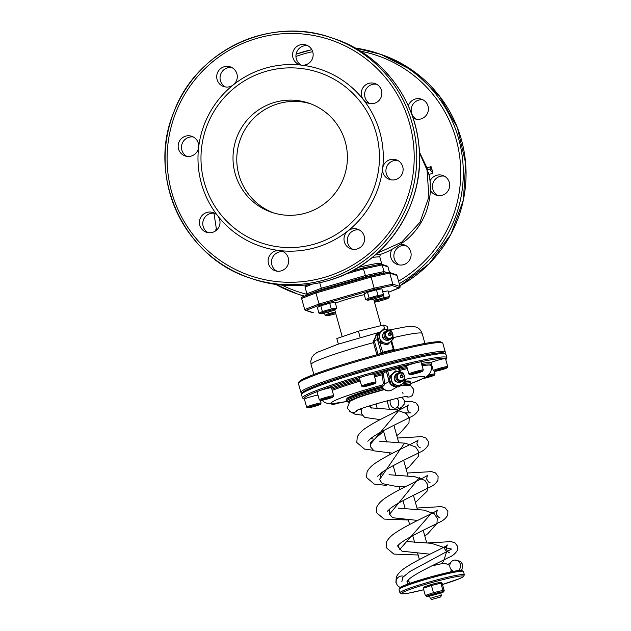 <?xml version="1.0" encoding="UTF-8"?>
<svg xmlns="http://www.w3.org/2000/svg" width="631" height="631" viewBox="0 0 631 631"><rect width="100%" height="100%" fill="white"/><g stroke="black" fill="none" stroke-linecap="round" stroke-linejoin="round"><path stroke-width="0.95" d="M335.802 313.717A7.667 0.576 -15.6 0 1 326.953 315.681A7.667 0.576 -15.6 0 1 326.929 315.674A7.667 0.576 -15.6 0 1 335.503 312.629M328.12 312.093L328.538 313.591L335.369 312.171M324.484 313.023L325.099 315.216L328.538 313.591M326.953 315.681L325.099 315.216M320.785 313.607A7.667 0.576 -15.6 0 1 328.025 310.925A7.667 0.576 -15.6 0 1 335.447 309.529A7.667 0.576 -15.6 0 1 328.262 312.053A7.667 0.576 -15.6 0 1 320.8 313.615A7.667 0.576 -15.6 0 1 320.785 313.607L318.947 313.15L322.386 311.525L331.283 308.961L336.749 308.015L335.447 309.529M331.283 308.961L329.69 303.227L335.156 302.288L336.749 308.015M329.69 303.227L320.785 305.79L322.386 311.525M320.785 305.79L317.346 307.415L318.947 313.15M367.51 300.143A7.667 0.576 -15.6 0 1 374.759 297.461A7.667 0.576 -15.6 0 1 382.181 296.057A7.667 0.576 -15.6 0 1 374.988 298.589A7.667 0.576 -15.6 0 1 367.534 300.151A7.667 0.576 -15.6 0 1 367.51 300.143L365.672 299.686L369.111 298.061L378.016 295.489L383.482 294.551L382.181 296.057M378.016 295.489L376.415 289.763L381.881 288.824L383.482 294.551M376.415 289.763L367.51 292.327L369.111 298.061M367.51 292.327L364.079 293.951L365.672 299.686M374.349 301.681A7.667 0.576 -15.6 0 1 383.041 298.96A7.667 0.576 -15.6 0 1 388.325 298.132A7.667 0.576 -15.6 0 1 382.402 300.293A7.667 0.576 -15.6 0 1 374.491 302.186M383.372 294.716L384.169 297.564L389.635 296.617L388.325 298.132M382.717 291.806L388.033 290.891L389.635 296.617M374.846 298.629L375.264 300.127L384.169 297.564M374.246 301.31L375.264 300.127M429.814 169.218L431.06 166.631L432.913 173.273L429.814 169.218L427.053 170.015L428.559 173.107C431.659 184.78 430.91 197.606 426.304 211.559C422.005 222.917 415.324 232.413 406.261 240.048C396 247.549 387.371 252.321 380.367 254.364L379.744 256.683L372.377 257.385M427.053 170.015L428.899 196.911L419.93 222.357L401.663 242.194L377.172 253.283L401.663 242.194L419.93 222.357L428.899 196.911L427.053 170.015L419.426 152.726L427.053 170.015L426.903 167.822M376.186 254.167L380.611 254.269M432.913 173.273L428.867 174.44M215.431 230.993L216.165 228.761M432.448 171.608L432.629 172.255M431.525 168.288L432.787 171.877M431.06 166.631L427.045 167.783M352.697 249.277A10.38 10.285 108.6 0 1 359.22 229.897M276.835 271.141A10.38 10.285 108.6 0 1 283.351 251.753M208.127 232.65A10.38 10.285 108.6 0 1 214.643 213.27M186.823 156.362A10.38 10.285 108.6 0 1 193.338 136.982M225.409 86.96A10.38 10.285 108.6 0 1 231.924 67.572M301.279 65.096A10.38 10.285 108.6 0 1 307.794 45.716M369.987 103.587A10.38 10.285 108.6 0 1 376.502 84.199M391.283 179.874A10.38 10.285 108.6 0 1 397.798 160.487M413.037 118.029A10.38 10.285 -71.4 0 0 427.865 112.255A10.38 10.285 -71.4 0 0 415.332 99.012A10.38 10.285 -71.4 0 0 408.296 105.913M430.366 190.262A10.38 10.285 -71.4 0 0 448.822 189.442A10.38 10.285 -71.4 0 0 442.725 175.434A10.38 10.285 -71.4 0 0 429.971 181.192M392.103 249.221A10.38 10.285 -71.4 0 0 407.918 262.157A10.38 10.285 -71.4 0 0 400.59 244.307M364.205 236.168A10.38 10.285 108.6 0 1 350.986 248.866A10.38 10.285 108.6 0 1 347.926 230.907A10.38 10.285 108.6 0 1 364.205 236.168M279.643 250.586A10.38 10.285 108.6 0 1 287.397 265.919A10.38 10.285 108.6 0 1 268.38 258.647A10.38 10.285 108.6 0 1 279.643 250.586A93.404 92.576 108.6 0 1 217.805 215.944A10.38 10.285 108.6 0 1 206.408 232.24A10.38 10.285 108.6 0 1 199.964 219.123A10.38 10.285 108.6 0 1 217.805 215.944A93.404 92.576 108.6 0 1 198.639 147.283A10.38 10.285 108.6 0 1 183.376 155.179A10.38 10.285 108.6 0 1 191.721 136.272A10.38 10.285 108.6 0 1 198.639 147.283A93.404 92.576 108.6 0 1 233.36 84.822A10.38 10.285 108.6 0 1 217.088 79.561A10.38 10.285 108.6 0 1 230.307 66.87A10.38 10.285 108.6 0 1 233.367 84.822A93.404 92.576 108.6 0 1 301.642 65.151A10.38 10.285 108.6 0 1 293.888 49.817A10.38 10.285 108.6 0 1 312.905 57.082A10.38 10.285 108.6 0 1 301.642 65.151A93.404 92.576 108.6 0 1 363.48 99.785A10.38 10.285 108.6 0 1 374.885 83.497A10.38 10.285 108.6 0 1 381.329 96.614A10.38 10.285 108.6 0 1 363.48 99.785A93.404 92.576 108.6 0 1 382.654 168.445A10.38 10.285 108.6 0 1 397.916 160.558A10.38 10.285 108.6 0 1 389.572 179.456A10.38 10.285 108.6 0 1 382.654 168.445A93.404 92.576 108.6 0 1 347.926 230.907A93.404 92.576 108.6 0 1 315.689 247.573A93.404 92.576 108.6 0 1 279.643 250.586M423.046 99.848A10.38 10.285 -71.4 0 0 416.523 119.235M444.342 176.136A10.38 10.285 -71.4 0 0 437.827 195.523M405.757 245.538A10.38 10.285 -71.4 0 0 399.242 264.925M345.52 274.099L363.456 268.948L382.157 264.917L384.011 271.567A1.152 1.144 -71.4 0 1 383.222 272.994L365.767 276.749L363.456 268.948L363.282 267.891L380.745 264.129A1.152 1.144 108.6 0 1 382.157 264.917L384.208 265.612A1.152 1.144 -71.4 0 0 383.474 264.839L381.424 264.144M319.712 282.743L321.715 289.448L308.322 294.574M366.666 277.23C350.891 280.976 336.394 285.157 323.182 289.763M314.333 244.11A89.941 89.152 108.6 0 1 203.75 135.965A89.941 89.152 108.6 0 1 352.548 93.088A89.941 89.152 108.6 0 1 314.333 244.11M305.672 213.097A57.658 57.145 108.6 0 1 271.835 212.371A57.658 57.145 108.6 0 1 236.041 139.506A57.658 57.145 108.6 0 1 308.583 103.066A57.658 57.145 108.6 0 1 347.389 158.949A57.658 57.145 108.6 0 1 305.672 213.097M399.959 287.436L388.42 292.287L399.273 287.996A1.152 1.144 -71.4 0 0 400.062 286.569L392.813 284.131L389.721 273.057A1.152 1.144 -71.4 0 0 388.988 272.284L396.236 274.722A1.152 1.144 108.6 0 1 396.97 275.495L389.721 273.057L371.028 277.088L315.957 292.958L319.049 304.032L304.702 309.521L301.594 298.431A1.152 1.144 -71.4 0 1 302.399 297.02L315.776 291.893L370.847 276.031L374.12 288.162L319.049 304.032L319.499 305.191L306.114 310.31A1.152 1.144 108.6 0 1 304.702 309.521L301.61 298.447L315.957 292.958L315.776 291.893L302.967 296.673L301.926 297.264L301.579 298.282M315.792 291.901L370.839 276.031L388.31 272.269A1.152 1.144 -71.4 0 1 388.988 272.284M273.736 212.97A57.658 57.145 108.6 0 1 239.812 140.776A57.658 57.145 108.6 0 1 310.46 103.736M305.436 310.302L312.684 312.739A1.152 1.144 -71.4 0 0 313.362 312.747L312.952 312.795M392.017 285.559L374.569 289.321L374.12 288.162L392.813 284.131A1.152 1.144 108.6 0 1 392.017 285.559L399.273 287.996M312.124 284.155L305.041 287.121A1.152 1.144 108.6 0 1 305.846 285.709L307.889 284.739M347.878 273.444L347.776 273.034M350.939 271.448L365.838 267.244L381.037 264.089M384.208 265.612L385.904 266.179A1.152 1.144 -71.4 0 0 385.17 265.406L383.482 264.839M387.97 266.881L389.524 272.466L387.955 266.874A1.152 1.144 -71.4 0 0 387.221 266.093L385.17 265.406M386.756 272.489L384.011 271.567L365.317 275.597L321.258 288.288L306.911 293.778A1.152 1.144 -71.4 0 0 308.038 294.614M307.818 407.815A6.57 0.489 -15.6 0 1 307.794 407.807A6.57 0.489 -15.6 0 1 313.962 405.528A6.57 0.489 -15.6 0 1 320.422 404.282A6.57 0.489 -15.6 0 1 314.341 406.451A6.57 0.489 -15.6 0 1 307.818 407.815L306.666 407.169A7.493 0.56 -15.6 0 1 306.634 407.137A7.493 0.56 -15.6 0 1 313.702 404.581A7.493 0.56 -15.6 0 1 321.069 403.106A7.493 0.56 -15.6 0 1 321.061 403.154L320.422 404.282M310.136 407.145L318.048 404.857L310.136 407.145M312.471 406.159L312.597 406.616L316.849 405.007M311.422 406.506L312.597 406.616M306.634 407.137L304.402 399.163A7.493 0.56 -15.6 0 1 309.774 397.096A7.493 0.56 -15.6 0 1 317.969 395.109M320.477 400.488A6.57 0.489 -15.6 0 1 320.445 400.48A6.57 0.489 -15.6 0 1 326.621 398.2A6.57 0.489 -15.6 0 1 333.073 396.954A6.57 0.489 -15.6 0 1 326.992 399.123A6.57 0.489 -15.6 0 1 320.477 400.488M322.788 399.817L330.707 397.53L322.788 399.817M325.131 398.831L325.257 399.289L329.508 397.68M324.074 399.178L325.257 399.289M319.349 399.857A7.493 0.56 -15.6 0 1 319.318 399.841A7.493 0.56 -15.6 0 1 319.286 399.809A7.493 0.56 -15.6 0 1 326.353 397.254A7.493 0.56 -15.6 0 1 333.72 395.779A7.493 0.56 -15.6 0 1 333.712 395.826L333.073 396.954M319.286 399.809L317.062 391.835A7.493 0.56 -15.6 0 1 324.129 389.28A7.493 0.56 -15.6 0 1 331.496 387.805L333.72 395.779M362.817 386.764A6.57 0.489 -15.6 0 1 362.786 386.756A6.57 0.489 -15.6 0 1 368.961 384.476A6.57 0.489 -15.6 0 1 375.413 383.23A6.57 0.489 -15.6 0 1 369.332 385.399A6.57 0.489 -15.6 0 1 362.817 386.764M365.128 386.093L373.047 383.806L365.128 386.093M367.471 385.107L367.597 385.565L371.848 383.956M366.414 385.454L367.597 385.565M361.689 386.133A7.493 0.56 -15.6 0 1 361.658 386.117A7.493 0.56 -15.6 0 1 361.626 386.085A7.493 0.56 -15.6 0 1 368.693 383.53A7.493 0.56 -15.6 0 1 376.06 382.055A7.493 0.56 -15.6 0 1 376.052 382.102L375.413 383.23M361.626 386.085L359.402 378.111A7.493 0.56 -15.6 0 1 366.469 375.555A7.493 0.56 -15.6 0 1 373.836 374.08L376.06 382.055M410.04 374.68A6.57 0.489 -15.6 0 1 410.016 374.672A6.57 0.489 -15.6 0 1 416.184 372.4A6.57 0.489 -15.6 0 1 422.636 371.146A6.57 0.489 -15.6 0 1 416.555 373.315A6.57 0.489 -15.6 0 1 410.04 374.68M412.351 374.017L420.27 371.722L412.351 374.017M414.693 373.024L414.819 373.481L419.071 371.872M418.527 371.99L418.637 372.385M413.636 373.371L414.819 373.481M408.912 374.049A7.493 0.56 -15.6 0 1 408.88 374.033A7.493 0.56 -15.6 0 1 408.849 374.002A7.493 0.56 -15.6 0 1 415.916 371.446A7.493 0.56 -15.6 0 1 423.291 369.971A7.493 0.56 -15.6 0 1 423.275 370.018L422.636 371.146M408.849 374.002L406.624 366.027A7.493 0.56 -15.6 0 1 413.691 363.472A7.493 0.56 -15.6 0 1 421.058 361.997L423.291 369.971M434.483 371.32A6.57 0.489 -15.6 0 1 434.459 371.304A6.57 0.489 -15.6 0 1 440.627 369.032A6.57 0.489 -15.6 0 1 447.079 367.778A6.57 0.489 -15.6 0 1 440.998 369.955A6.57 0.489 -15.6 0 1 434.483 371.32M436.794 370.649L444.713 368.362L436.794 370.649M439.137 369.663L439.263 370.121L443.514 368.512M442.97 368.622L443.08 369.017M438.088 370.011L439.263 370.121M434.459 371.304L433.323 370.673A7.493 0.56 -15.6 0 1 433.323 370.673A7.493 0.56 -15.6 0 1 433.292 370.642A7.493 0.56 -15.6 0 1 440.359 368.078A7.493 0.56 -15.6 0 1 447.734 366.603A7.493 0.56 -15.6 0 1 447.718 366.65L447.079 367.778M433.292 370.642L431.068 362.667A7.493 0.56 -15.6 0 1 438.135 360.104A7.493 0.56 -15.6 0 1 445.502 358.629L447.734 366.603M426.517 376.778A6.57 0.489 -15.6 0 1 434.428 375.106A6.57 0.489 -15.6 0 1 430.374 376.683A6.57 0.489 -15.6 0 1 423.638 378.434M425.917 377.172L432.061 375.69L424.529 377.969M426.485 376.991L426.611 377.441L430.863 375.839M430.31 375.95L430.421 376.344M425.68 377.314L426.611 377.441M428.449 375.2A7.493 0.56 -15.6 0 1 435.075 373.931A7.493 0.56 -15.6 0 1 435.067 373.978L434.428 375.106M431.218 366.051A7.493 0.56 -15.6 0 1 431.983 365.933M339.557 402.87A6.57 0.489 -15.6 0 1 332.261 404.455A6.57 0.489 -15.6 0 1 332.237 404.439A6.57 0.489 -15.6 0 1 333.657 403.674M337.956 403.122L334.832 403.548M402.539 376.084A0.978 0.939 59.9 0 0 401.135 375.469A0.978 0.939 59.9 0 0 400.811 376.794A0.978 0.939 59.9 0 0 402.539 376.084M403.02 375.966A1.499 1.436 59.9 0 0 400.582 375.248A1.499 1.436 59.9 0 0 401.277 377.748A1.499 1.436 59.9 0 0 403.02 375.966M404.368 375.855A3.747 3.589 59.9 0 0 399.005 373.505A3.747 3.589 59.9 0 0 397.775 378.553A3.747 3.589 59.9 0 0 404.368 375.855M402.759 379.996L402.349 380.233A3.747 3.589 -120.1 0 1 397.151 378.34A3.747 3.589 -120.1 0 1 398.595 373.741L399.005 373.505M395.7 370.839L388.988 377.101L391.133 384.776L398.642 386.961L399.983 386.188L392.474 383.995L390.329 376.321L395.7 370.839L403.209 373.031L403.548 374.151M401.497 381.542A4.614 4.417 -120.1 0 1 397.948 373.118A4.614 4.417 -120.1 0 1 404.085 374.901A4.614 4.417 -120.1 0 1 401.497 381.542M388.988 377.101L390.329 376.321M404.66 378.056L405.347 380.698L399.983 386.188M391.133 384.776L392.474 383.995M402.57 381.1L401.277 381.85A4.614 4.417 -120.1 0 1 394.872 379.531A4.614 4.417 -120.1 0 1 396.654 373.867L397.948 373.118M401.269 372.708A6.917 6.625 59.9 0 0 391.449 380.13A6.917 6.625 59.9 0 0 404.581 378.434M397.672 382.173A3.747 3.589 -120.1 0 1 394.58 376.833M390.786 334.004A0.978 0.939 59.9 0 0 389.382 333.389A0.978 0.939 59.9 0 0 389.059 334.706A0.978 0.939 59.9 0 0 390.786 334.004M391.267 333.878A1.499 1.436 59.9 0 0 388.83 333.168A1.499 1.436 59.9 0 0 389.524 335.66A1.499 1.436 59.9 0 0 391.267 333.878M392.616 333.775A3.747 3.589 59.9 0 0 387.253 331.425A3.747 3.589 59.9 0 0 386.022 336.465A3.747 3.589 59.9 0 0 392.616 333.775M391.007 337.908L390.605 338.145A3.747 3.589 -120.1 0 1 385.399 336.26A3.747 3.589 -120.1 0 1 386.842 331.654L387.253 331.425M383.948 328.751L377.235 335.014L379.381 342.688L386.89 344.873L388.231 344.1L380.722 341.907L378.576 334.233L383.948 328.751L391.457 330.944L391.796 332.064M389.745 339.454A4.614 4.417 -120.1 0 1 386.196 331.03A4.614 4.417 -120.1 0 1 392.332 332.813A4.614 4.417 -120.1 0 1 389.745 339.454M377.235 335.014L378.576 334.233M392.908 335.976L393.602 338.618L388.231 344.1M379.381 342.688L380.722 341.907M390.818 339.013L389.524 339.762A4.614 4.417 -120.1 0 1 383.12 337.443A4.614 4.417 -120.1 0 1 384.902 331.78L386.196 331.03M389.516 330.62A6.917 6.625 59.9 0 0 379.696 338.042A6.917 6.625 59.9 0 0 392.829 336.347M385.92 340.085A3.747 3.589 -120.1 0 1 382.828 334.753M444.256 590.837L442.244 583.628L440.903 583.178L431.423 585.497L423.283 588.258L424.079 587.153A8.763 0.655 -15.6 0 1 432.298 584.267A8.763 0.655 -15.6 0 1 440.817 582.476L441.329 582.61L440.903 583.178L442.915 590.387L444.256 590.837L443.459 591.949A8.763 0.655 -15.6 0 1 440.753 593.124M426.635 595.916L425.294 595.467L433.434 592.706L442.915 590.387M423.283 588.258L425.294 595.467M431.423 585.497L433.434 592.706M429.648 596.232A8.763 0.655 -15.6 0 1 426.722 596.618A8.763 0.655 -15.6 0 1 434.893 593.566A8.763 0.655 -15.6 0 1 443.459 591.949M429.561 595.79A5.766 0.434 164.4 0 0 435.698 594.473A5.766 0.434 164.4 0 0 440.596 592.627A5.766 0.434 164.4 0 0 434.956 593.787A5.766 0.434 164.4 0 0 429.522 595.719A5.766 0.434 164.4 0 0 429.561 595.79M364.276 294.677A20.176 1.514 164.4 0 0 335.416 303.227M440.619 596.973L441.416 595.569A5.766 0.434 164.4 0 0 441.424 595.53A5.766 0.434 164.4 0 0 435.753 596.666A5.766 0.434 164.4 0 0 430.318 598.63A5.766 0.434 164.4 0 0 430.342 598.661L431.762 599.45L440.619 596.973L431.762 599.45M388.16 329.942L387.126 326.243L383.569 325.044L358.416 331.188L336.812 338.524L338.366 344.1M381.392 386.18L380.966 385.88A1.152 1.104 -120.1 0 1 382.291 386.558A6.917 6.625 59.9 0 0 391.867 389.966L397.562 386.669M358.416 331.188L360.159 337.451M383.569 325.044L384.658 328.948M391.867 389.966A6.917 6.917 0 0 1 382.07 386.771L383.877 385.636L384.721 384.027L389.146 381.463A6.917 6.625 59.9 0 0 391.117 384.744M399.683 366.966L387.702 369.782L381.968 372.408L383.317 383.372L382.528 384.981M379.397 332.3L337.853 344.274L317.148 352.406L314.049 354.598L311.99 357.17L310.752 361.232L311.075 364.497A57.658 4.322 164.4 0 1 373.481 342.633L373.189 341.655L377.401 339.375L381.108 352.666L378.095 354.409L374.364 341.134L376.21 334.154L380.367 331.74A6.917 6.625 59.9 0 0 377.906 334.327M377.093 333.641L373.189 341.655M444.508 353.668A73.803 5.537 164.4 0 0 371.919 368.031A73.803 5.537 164.4 0 0 302.399 393.35M383.317 383.372L384.721 384.027L383.348 373.244L386.369 371.493L389.146 381.463L390.061 381.148M380.966 385.88L382.52 384.981L383.877 385.636M371.533 408.06A5.766 5.718 -71.4 0 0 369.182 405.978M361.642 408.557A5.766 5.718 -71.4 0 0 361.208 409.653L361.271 413.471L364.631 417.399L380.146 419.607M451.212 569.69A5.766 5.75 142.6 0 1 450.566 571.954M449.753 565.431A5.766 5.75 142.6 0 1 449.793 565.486L445.47 563.42L440.848 563.862L431.691 565.936M390.321 399.951A5.766 4.267 -100.9 0 0 390.368 403.872A5.766 4.267 -100.9 0 0 395.495 408.099A5.766 4.267 -100.9 0 0 398.642 404.219A5.766 4.267 -100.9 0 0 397.057 398.342M449.753 552.851L449.737 552.851C448.609 552.685 447.537 551.565 446.535 549.498C445.794 549.238 446.898 545.184 447.553 544.987C445.88 546.99 419.363 558.451 406.64 566.875C401.679 569.872 398.24 573.232 396.323 576.963L395.889 582.516L397.451 585.473A5.766 5.718 -71.4 0 0 400.338 587.319M406.9 584.424A5.766 5.718 -71.4 0 0 407.452 580.591M396.339 583.344A5.766 5.718 108.6 0 1 403.682 576.292M357.564 410.197A5.766 5.718 108.6 0 1 351.104 412.217M458.311 570.55A5.766 5.387 -94.3 0 0 454.746 560.083A5.766 5.387 -94.3 0 0 453.626 571.331M400.259 385.904L404.637 385.218L410.805 385.817L413.841 389.532L412.69 394.951A5.766 5.718 -141.2 0 1 406.08 396.654M359.725 409.29L361.271 409.456M401.221 407.547L370.318 444.382M404.503 443.096L379.704 479.339M419.347 477.651L389.477 514.336M432.093 512.419L399.802 549.396M443.632 547.298L451.52 549.033L409.961 571.473L402.712 577.397L401.844 581.758M382.07 264.365L381.676 263.6C380.572 262.622 372.676 263.924 357.974 267.497M307.376 294.425A124.536 123.439 108.6 0 1 282.002 285.133M295.915 56.459A124.536 123.439 108.6 0 1 312.692 51.687M360.64 51.221A124.536 123.439 108.6 0 1 459.068 152.489A124.536 123.439 108.6 0 1 398.563 281.166M324.949 279.793A126.847 125.727 108.6 0 1 250.515 278.2A126.847 125.727 108.6 0 1 171.766 117.902A126.847 125.727 108.6 0 1 331.354 37.734A126.847 125.727 108.6 0 1 416.728 160.66A126.847 125.727 108.6 0 1 324.949 279.793M327.702 280.716A126.847 125.727 108.6 0 1 253.268 279.123C277.892 287.215 302.706 287.744 327.726 280.716C385.683 265.257 426.58 203.939 418.771 144.199C414.015 96.322 379.562 53.367 334.115 38.657A126.847 125.727 108.6 0 1 419.481 161.591A126.847 125.727 108.6 0 1 327.702 280.716M385.904 266.179L387.955 266.874M305.041 287.121L306.895 293.77L305.057 287.137M304.387 296.057A126.847 125.727 108.6 0 1 297.051 293.841A126.847 125.727 108.6 0 1 275.85 284.439L297.051 293.841L304.174 296.144A126.847 125.727 108.6 0 1 299.812 294.772M296.073 54.163A126.847 125.727 108.6 0 1 311.824 49.683L296.073 54.148M399.865 285.827L429.08 263.829L450.865 234.369L463.406 199.909L465.654 163.319L457.412 127.683L439.381 95.951L413.06 70.79L380.651 54.305L355.316 48.066A126.847 125.727 108.6 0 1 377.898 53.375A126.847 125.727 108.6 0 1 462.768 161.15A126.847 125.727 108.6 0 1 399.265 283.674M380.651 54.305A126.847 125.727 108.6 0 1 465.631 163.311A126.847 125.727 108.6 0 1 399.865 285.811M324.042 277.482A124.536 123.439 108.6 0 1 170.93 127.746A124.536 123.439 108.6 0 1 376.959 68.377A124.536 123.439 108.6 0 1 324.042 277.482M321.715 289.448L365.767 276.749M400.078 286.584L396.986 275.51L400.062 286.569M306.114 310.31L313.362 312.747M374.569 289.321L319.499 305.191M350.923 271.456L363.275 267.899M382.52 384.981A48.429 3.628 164.4 0 0 335.408 400.275A48.429 3.628 164.4 0 0 346.585 401.49M410.923 383.522A48.429 3.628 164.4 0 0 405.015 379.412M391.165 384.784A6.917 6.625 59.9 0 0 397.096 386.543M383.664 374.349L382.449 374.751A57.658 4.322 164.4 0 0 374.625 376.888M360.222 381.061A57.658 4.322 164.4 0 0 332.206 390.344M410.923 383.577L425.034 377.693L428.496 375.153L430.831 371.572L431.43 368.914L431.107 365.609A57.658 4.322 164.4 0 0 422.107 365.751M407.342 368.614A57.658 4.322 164.4 0 0 399.88 370.334M399.455 371.896L398.453 368.307L387.726 371.052L389.319 376.754M373.978 374.593A58.809 4.409 164.4 0 1 381.968 372.408A1.152 1.104 -120.1 0 1 383.348 373.244L382.141 373.647A57.658 4.322 164.4 0 0 374.309 375.784M359.915 379.949A57.658 4.322 164.4 0 0 331.898 389.232M430.839 363.977L430.799 364.497A57.658 4.322 164.4 0 0 421.8 364.639M407.034 367.51A57.658 4.322 164.4 0 0 399.573 369.222M388.649 330.084L407.421 326.542L412.469 326.314L416.389 327.134L418.842 328.554L420.719 330.526L422.139 333.491A57.658 4.322 164.4 0 0 393.35 337.64M445.809 359.709A73.803 5.537 164.4 0 0 373.465 373.568A73.803 5.537 164.4 0 0 304.41 399.186M359.583 378.758A58.809 4.409 164.4 0 0 331.551 388.002M430.776 364.19A58.809 4.409 164.4 0 0 431.352 363.685M431.076 362.691A58.809 4.409 164.4 0 0 421.445 363.377M406.695 366.295A58.809 4.409 164.4 0 0 399.249 368.023M377.393 335.613A6.917 6.625 59.9 0 0 377.401 339.375L378.308 339.06M374.696 342.231L373.481 342.633L376.865 354.74M445.912 354.306L443.727 352.871L439.854 352.847C433.797 353.313 423.961 355.095 410.339 358.195C395.976 361.492 380.517 365.523 363.961 370.287C342.105 376.62 325.115 382.22 312.984 387.087L302.651 392.253C301.484 393.673 301.113 394.462 301.523 394.62A74.955 5.624 164.4 0 1 372.203 369.056A74.955 5.624 164.4 0 1 445.912 354.306L446.835 357.635A74.955 5.624 164.4 0 0 373.134 372.377A74.955 5.624 164.4 0 0 302.454 397.948L304.457 399.36M441.416 342.594A73.803 5.537 164.4 0 0 368.827 356.957A73.803 5.537 164.4 0 0 299.307 382.276M393.989 349.377L381.108 352.666A1.152 1.104 59.9 0 1 380.935 353.652M393.634 350.379L390.936 341.363M379.846 342.83L382.914 353.131M298.431 383.545C298.021 383.388 298.392 382.599 299.559 381.179L309.892 376.013C322.023 371.146 339.013 365.546 360.869 359.213C377.425 354.448 392.884 350.418 407.247 347.121C420.869 344.021 430.705 342.239 436.762 341.773L440.635 341.797L442.82 343.232A74.955 5.624 164.4 0 0 369.111 357.982A74.955 5.624 164.4 0 0 298.431 383.545L300.908 392.411L302.241 393.657M442.82 343.232L445.289 352.098A74.955 5.624 164.4 0 0 371.588 366.84A74.955 5.624 164.4 0 0 300.908 392.411M384.981 370.665A1.152 1.104 -120.1 0 1 386.369 371.493L387.726 371.052L387.702 369.782M398.437 367.037L398.453 368.307L399.242 368.204M408.849 381.779A32.291 2.421 164.4 0 0 404.802 381.266M381.818 386.432A32.291 2.421 164.4 0 0 347.46 398.918M409.495 385.312A32.291 2.421 164.4 0 0 400.693 385.47M384.098 389.398A32.291 2.421 164.4 0 0 348.738 402.278M403.659 382.449A33.443 2.508 164.4 0 1 410.568 382.086L410.876 383.191A33.443 2.508 164.4 0 0 402.27 383.861M383.064 388.388A33.443 2.508 164.4 0 0 346.458 401.182L348.683 402.333M382.378 387.379A33.443 2.508 164.4 0 0 346.151 400.07L346.458 401.182M461.726 571.165A32.291 2.421 164.4 0 0 430.271 577.026A32.291 2.421 164.4 0 0 400.338 588.305M464.369 574.794L463.32 576.766L459.455 578.674L442.489 584.503A32.291 2.421 164.4 0 0 457.294 576.497A32.291 2.421 164.4 0 0 406.885 590.569A32.291 2.421 164.4 0 0 423.701 589.74L408.809 593.101L401.9 593.921L399.951 592.785A33.443 2.508 164.4 0 1 431.486 581.372A33.443 2.508 164.4 0 1 464.369 574.794L463.446 571.473A33.443 2.508 164.4 0 0 430.563 578.051A33.443 2.508 164.4 0 0 399.029 589.457L399.951 592.785M316.581 291.664L316.462 291.246M374.428 275.132L374.317 274.73M427.258 168.438L419.394 151.961M381.676 263.6L379.744 256.683M213.972 213.191L216.551 230.11M334.115 38.657L331.354 37.734C270.336 15.57 196.415 50.417 173.935 111.876C146.495 176.42 183.976 257.874 250.515 278.2L253.268 279.123M370.847 276.031L388.601 272.221M307.849 284.739L305.593 285.772L305.025 286.971M321.069 403.106L320.319 400.401M320.445 400.48L319.318 399.841M362.786 386.756L361.658 386.117M410.016 374.672L408.88 374.033M435.075 373.931L434.325 371.233M332.237 404.439L331.133 403.816M426.722 596.618L426.209 596.492M375.95 403.895L377.243 408.533M383.427 430.673L386.582 441.976M389.674 453.066L390.084 454.525M393.2 465.678L395.921 475.427M399.013 486.509L399.857 489.522M402.972 500.675L405.26 508.87M408.352 519.96L409.629 524.519M412.737 535.672L414.599 542.321M417.69 553.411L419.402 559.516M429.514 595.751L430.318 598.63M387.055 400.795L389.366 409.085M393.894 425.294L398.705 442.528M403.666 460.299L408.044 475.979M413.439 495.296L417.383 509.422M423.212 530.292L426.722 542.873M440.619 592.651L441.424 595.53M334.745 309.916L342.215 336.686M373.591 298.968L381.045 325.659M402.728 392.616L403.043 393.736M322.047 400.33L324.626 402.412L327.71 403.54L331.504 403.808L346.608 401.529M430.799 364.497L431.107 365.609M311.075 364.497L313.852 374.451M422.139 333.491L424.915 343.445M446.835 357.635L445.857 359.883M301.523 394.62L302.454 397.948M445.289 352.098L445.147 353.328M400.401 372.172L399.281 368.165L399.746 366.926L398.461 367.368M395.061 350.158L394.02 349.337L391.606 340.677M382.055 386.771L381.274 386.156L381.936 386.093M410.568 382.086L409.416 381.053L404.818 381.25M381.81 386.432L353.226 395.337L347.192 398.106L346.151 400.07M409.566 385.328L410.552 384.524L410.876 383.191M463.446 571.473L461.49 570.329L454.588 571.158L430.295 577.018L406.104 584.724L399.344 588.131L399.029 589.457M370.413 407.815L396.087 409.787L406.277 413.502L409.219 418.006L408.951 423.03L399.802 433.394L396.773 435.603M383.593 431.273L370.76 442.457L370.602 446.914L373.97 450.842L392.663 453.176M379.752 441.266L405.425 443.23L415.616 446.953L418.558 451.449L418.29 456.481L409.14 466.845L406.112 469.054M389.09 474.717L414.756 476.681L424.955 480.396L427.897 484.9L427.1 491.194L415.45 502.497M389.548 509.075L389.28 513.815L392.648 517.736L417.643 520.433M398.429 508.16L424.103 510.124L434.294 513.847L437.236 518.343L436.967 523.375L427.818 533.739L424.789 535.948M398.319 544.947L398.618 547.258L401.986 551.186L429.94 554.184M405.189 486.777L396.165 486.398L382.244 483.591L379.799 479.86L380.643 474.757L383.853 471.136M441.243 563.791L443.514 561.44L446.598 551.888L443.79 547.432L431.399 543.299L407.768 541.611M410.205 583.233L407.823 580.204M396.016 409.771L401.395 407.437L404.155 404.258L404.361 400.614L402.05 397.301M395.495 408.099L398.169 407.697L396.883 407.468M406.932 581.246L409.811 578.501C418.116 571.954 438.774 562.663 448.491 557.567C452.443 556.061 455.448 553.592 457.491 550.161L457.641 546.407L455.109 542.944L451.189 541.611L427.763 542.944M367.849 441.25L370.807 438.442C379.247 431.841 400.015 422.525 409.629 417.454C413.471 415.995 416.397 413.557 418.408 410.15L418.558 406.419L416.026 402.949L412.106 401.616L404.542 401.639M373.095 450.282L364.529 449.083L356.799 442.52L357.241 436.975C359.157 433.237 362.596 429.877 367.55 426.887C380.28 418.463 406.79 406.995 408.47 404.992C407.752 405.26 406.735 409.432 407.445 409.503C408.446 411.57 409.519 412.69 410.663 412.863L405.481 412.911M362.147 415.214L354.756 414.086L349.385 411.309M377.622 476.247L380.58 473.439C389.019 466.837 409.779 457.522 419.394 452.459C423.235 450.991 426.17 448.554 428.181 445.155L428.331 441.416L425.799 437.946L421.871 436.613L397.451 438.04M373.15 438.947L370.468 438.703M386.219 485.381L374.301 484.087L366.572 477.517L367.013 471.972C368.93 468.241 372.369 464.873 377.322 461.884C390.053 453.46 416.563 442 418.243 439.988C417.525 440.257 416.507 444.429 417.217 444.5C418.219 446.574 419.292 447.687 420.435 447.86L420.42 447.852M387.395 511.244L390.352 508.436C398.792 501.834 419.56 492.519 429.175 487.455C433.008 485.988 435.934 483.559 437.953 480.152L438.095 476.413L435.571 472.942L431.643 471.617L407.224 473.037M381.266 473.818L380.241 473.7M408.367 520.007L384.074 519.084L376.344 512.514L376.786 506.969C378.703 503.238 382.134 499.87 387.095 496.881C399.825 488.457 426.335 476.997 428.015 474.985C427.29 475.253 426.28 479.426 426.99 479.505C427.992 481.571 429.064 482.691 430.208 482.857L430.192 482.849M397.167 546.241L400.125 543.433C408.565 536.831 429.332 527.516 438.939 522.452C442.781 520.985 445.707 518.556 447.718 515.148L447.868 511.41L445.336 507.947L441.416 506.614L416.996 508.034M418.14 555.004L393.847 554.081L386.117 547.519L386.551 541.966C388.475 538.235 391.906 534.875 396.867 531.878C409.59 523.454 436.108 511.993 437.78 509.982C437.007 510.298 436.068 514.628 436.786 514.596C436.273 515.054 439.2 517.956 439.981 517.854M448.113 564.153L450.305 563.317M454.825 560.076L460.464 561.306L462.689 564.493L462.042 569.233L461.214 570.321M356.531 410.718L356.523 410.726C357.32 408.699 405.623 395.227 407.208 396.568M351.151 412.232L347.2 408.139L349.858 401.308L356.602 398.129L366.185 394.832L384.342 389.587"/></g></svg>
